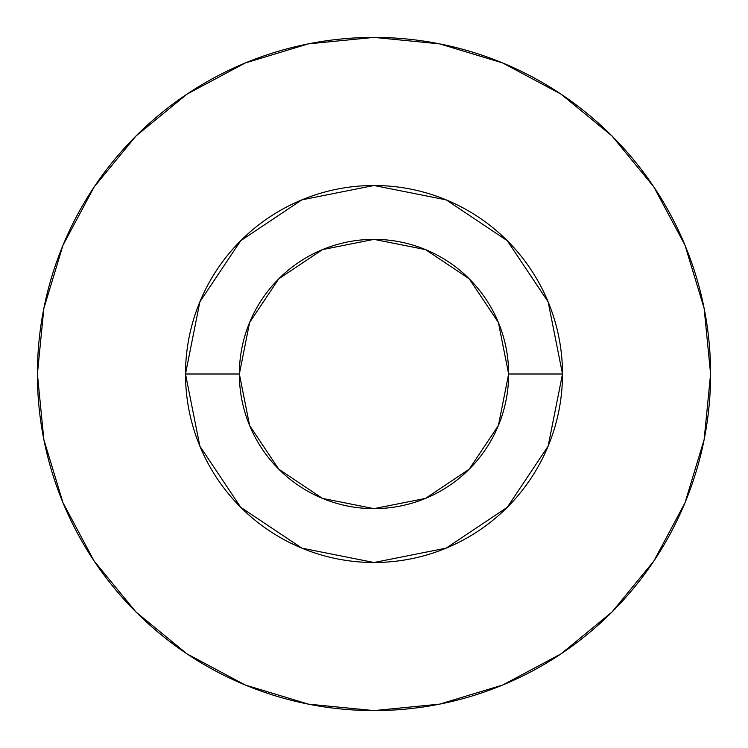 <?xml version="1.0" encoding="UTF-8"?>
<svg xmlns="http://www.w3.org/2000/svg" width="748" height="748" viewBox="0 0 748 748"><rect width="100%" height="100%" fill="white"/><g stroke="black" fill="none" stroke-linecap="round" stroke-linejoin="round"><path stroke-width="1.12" d="M508.64 374L562.496 374A188.496 188.496 0 0 1 374 562.496A188.496 188.496 0 0 1 185.504 374L239.36 374A134.64 134.64 0 0 1 374 239.36A134.64 134.64 0 0 1 508.64 374A134.64 134.64 0 0 1 374 508.64A134.64 134.64 0 0 1 239.36 374L249.608 425.528L278.798 469.202L322.472 498.392L374 508.64L425.528 498.392L469.202 469.202L498.392 425.528L508.64 374L498.392 322.472L469.202 278.798L425.528 249.608L374 239.36L322.472 249.608L278.798 278.798L249.608 322.472L239.36 374L185.504 374L199.856 301.865L240.716 240.716L301.865 199.856L374 185.504L446.135 199.856L507.284 240.716L548.144 301.865L562.496 374L548.144 446.135L507.284 507.284L446.135 548.144L374 562.496L301.865 548.144L240.716 507.284L199.856 446.135L185.504 374A188.496 188.496 0 0 1 374 185.504A188.496 188.496 0 0 1 562.496 374L508.64 374M37.4 374A336.6 336.6 0 0 1 374 37.4A336.6 336.6 0 0 1 710.6 374A336.6 336.6 0 0 1 374 710.6A336.6 336.6 0 0 1 37.4 374L43.87 439.665L63.019 502.815L94.126 561.009L135.986 612.014L186.991 653.874L245.185 684.981L308.335 704.13L374 710.6L439.665 704.13L502.815 684.981L561.009 653.874L612.014 612.014L653.874 561.009L684.981 502.815L704.13 439.665L710.6 374L704.13 308.335L684.981 245.185L653.874 186.991L612.014 135.986L561.009 94.126L502.815 63.019L439.665 43.87L374 37.4L308.335 43.87L245.185 63.019L186.991 94.126L135.986 135.986L94.126 186.991L63.019 245.185L43.87 308.335L37.4 374M653.874 186.991L612.014 135.986L561.094 94.192M186.991 94.126L135.986 135.986L94.192 186.907M94.126 561.009L135.986 612.014L186.907 653.808M561.009 653.874L612.014 612.014L653.808 561.094"/></g></svg>
